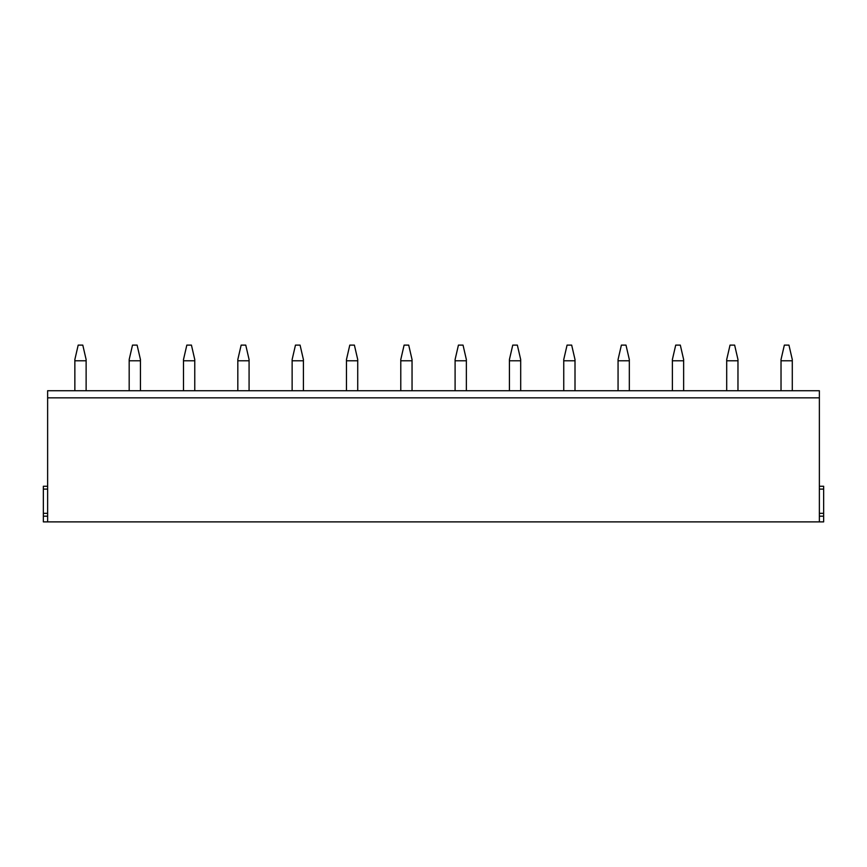 <?xml version="1.0" encoding="UTF-8"?>
<svg xmlns="http://www.w3.org/2000/svg" width="867" height="867" viewBox="0 0 867 867"><rect width="100%" height="100%" fill="white"/><g stroke="black" fill="none" stroke-linecap="round" stroke-linejoin="round"><path stroke-width="1.3" d="M819.369 397.855L47.631 397.855L47.631 390.724L819.369 390.724L819.369 521.891L823.65 521.891L823.65 513.34L819.369 513.34L823.65 513.34L823.65 486.257L819.369 486.257M47.631 397.855L47.631 521.891L819.369 521.891M47.631 521.891L43.35 521.891L43.35 486.257L47.631 486.257M47.631 513.34L43.35 513.34L47.631 513.34M86.126 390.724L86.126 359.545L82.788 345.109L78.193 345.109L74.855 359.545L74.855 390.724M140.443 390.724L140.443 359.545L137.105 345.109L132.51 345.109L129.183 359.545L129.183 390.724M194.761 390.724L194.761 359.545L191.434 345.109L186.828 345.109L183.501 359.545L183.501 390.724M249.078 390.724L249.078 359.545L245.751 345.109L241.156 345.109L237.818 359.545L237.818 390.724M303.407 390.724L303.407 359.545L300.069 345.109L295.474 345.109L292.136 359.545L292.136 390.724M357.724 390.724L357.724 359.545L354.386 345.109L349.791 345.109L346.464 359.545L346.464 390.724M412.042 390.724L412.042 359.545L408.704 345.109L404.109 345.109L400.782 359.545L400.782 390.724M466.359 390.724L466.359 359.545L463.032 345.109L458.437 345.109L455.099 359.545L455.099 390.724M520.688 390.724L520.688 359.545L517.35 345.109L512.755 345.109L509.417 359.545L509.417 390.724M575.005 390.724L575.005 359.545L571.667 345.109L567.072 345.109L563.745 359.545L563.745 390.724M629.323 390.724L629.323 359.545L625.985 345.109L621.39 345.109L618.063 359.545L618.063 390.724M683.64 390.724L683.64 359.545L680.313 345.109L675.718 345.109L672.38 359.545L672.38 390.724M737.969 390.724L737.969 359.545L734.631 345.109L730.036 345.109L726.698 359.545L726.698 390.724M792.286 390.724L792.286 359.545L788.948 345.109L784.353 345.109L781.026 359.545L781.026 390.724M823.65 489.107L819.369 489.107M823.65 516.19L819.369 516.19M47.631 489.107L43.35 489.107M47.631 516.19L43.35 516.19M86.126 360.791L74.855 360.791M140.443 360.791L129.183 360.791M194.761 360.791L183.501 360.791M249.078 360.791L237.818 360.791M303.407 360.791L292.136 360.791M357.724 360.791L346.464 360.791M412.042 360.791L400.782 360.791M466.359 360.791L455.099 360.791M520.688 360.791L509.417 360.791M575.005 360.791L563.745 360.791M629.323 360.791L618.063 360.791M683.64 360.791L672.38 360.791M737.969 360.791L726.698 360.791M792.286 360.791L781.026 360.791"/></g></svg>
